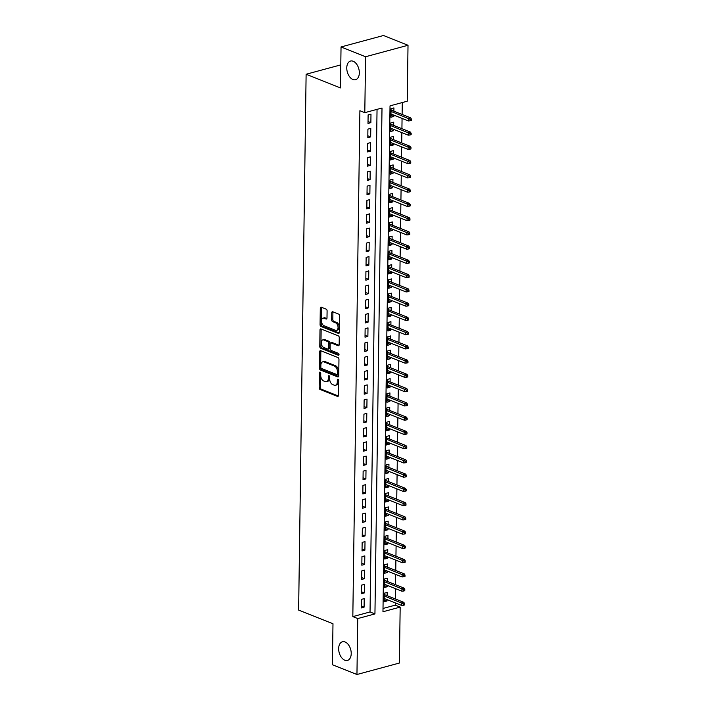 <?xml version="1.0" encoding="UTF-8"?>
<svg xmlns="http://www.w3.org/2000/svg" width="710" height="710" viewBox="0 0 710 710"><rect width="100%" height="100%" fill="white"/><g stroke="black" fill="none" stroke-linecap="round" stroke-linejoin="round"><path stroke-width="1.06" d="M320.086 372.147A1.038 0.639 -105.1 0 0 319.393 372.856L319.189 387.722A1.482 0.914 -105.1 0 0 320.13 389.497L337.481 396.411A1.482 0.914 -105.1 0 0 337.88 396.437A1.482 0.914 -105.1 0 0 338.457 395.39L338.67 380.533A1.038 0.639 -105.1 0 0 337.321 379.992L337.294 381.918A4.739 2.929 -105.1 0 1 335.448 385.264A4.739 2.929 -105.1 0 1 334.144 385.166L332.697 384.589A4.739 2.929 -105.1 0 1 329.68 378.883L329.706 376.966A1.038 0.639 -105.1 0 0 328.357 376.424L328.331 378.35A4.739 2.929 -105.1 0 1 326.485 381.696A4.739 2.929 -105.1 0 1 325.189 381.598L323.742 381.022A4.739 2.929 -105.1 0 1 320.716 375.315L320.742 373.389A1.038 0.639 -105.1 0 0 320.086 372.147M352.923 79.493A9.665 5.964 -105.1 0 0 355.568 79.706A9.665 5.964 -105.1 0 0 359.216 70.858A9.665 5.964 -105.1 0 0 353.181 61.255A9.665 5.964 -105.1 0 0 350.527 61.042A9.665 5.964 -105.1 0 0 346.888 69.891A9.665 5.964 -105.1 0 0 352.923 79.493M344.811 660.211A9.665 5.964 -105.1 0 0 347.465 660.415A9.665 5.964 -105.1 0 0 351.104 651.576A9.665 5.964 -105.1 0 0 345.069 641.964A9.665 5.964 -105.1 0 0 342.424 641.76A9.665 5.964 -105.1 0 0 338.776 650.6A9.665 5.964 -105.1 0 0 344.811 660.211M327.097 310.9A1.482 0.914 -105.1 0 0 326.147 309.116L321.284 307.181A1.482 0.914 -105.1 0 0 320.876 307.146A1.482 0.914 -105.1 0 0 320.299 308.193L320.068 324.701A1.482 0.914 -105.1 0 0 321.018 326.485L338.359 333.389A1.482 0.914 -105.1 0 0 338.759 333.425A1.482 0.914 -105.1 0 0 339.336 332.378L339.566 315.87A1.482 0.914 -105.1 0 0 338.626 314.086L332.75 311.743A1.482 0.914 -105.1 0 0 332.342 311.717A1.482 0.914 -105.1 0 0 331.765 312.764L331.668 319.828A1.482 0.914 -105.1 0 0 332.608 321.612L335.528 322.766A3.967 2.449 -105.1 0 1 338.004 326.707A3.967 2.449 -105.1 0 1 336.505 330.336A3.967 2.449 -105.1 0 1 335.422 330.256L324 325.704A3.967 2.449 -105.1 0 1 321.523 321.763A3.967 2.449 -105.1 0 1 323.023 318.133A3.967 2.449 -105.1 0 1 324.106 318.222L326.014 318.976A1.482 0.914 -105.1 0 0 326.414 319.012A1.482 0.914 -105.1 0 0 326.99 317.965L327.097 310.9M356.952 674.5L332.413 664.729L332.981 623.753L298.626 610.076L306.116 74.248L340.463 87.933L341.04 46.958L365.579 56.738L408.019 45.271L407.238 101.21L390.03 105.852L382.965 611.754L400.174 607.103L399.393 663.042L356.952 674.5L357.733 618.57L374.942 613.919L382.007 108.018L364.798 112.668L365.579 56.738M364.798 112.668L359.89 110.716L352.826 616.608L357.733 618.57M320.68 350.687A1.482 0.914 -105.1 0 0 320.272 350.651A1.482 0.914 -105.1 0 0 319.695 351.698L319.464 368.206A1.482 0.914 -105.1 0 0 320.405 369.99L337.747 376.895A1.482 0.914 -105.1 0 0 338.155 376.921A1.482 0.914 -105.1 0 0 338.732 375.883L338.963 359.375A1.482 0.914 -105.1 0 0 338.022 357.591L320.68 350.687M319.766 346.453L319.997 329.946A1.482 0.914 -105.1 0 1 320.574 328.899A1.482 0.914 -105.1 0 1 320.982 328.934L338.324 335.839A1.482 0.914 -105.1 0 1 339.265 337.623L339.167 344.687A1.482 0.914 -105.1 0 1 338.59 345.734A1.482 0.914 -105.1 0 1 338.182 345.699L331.153 342.903A1.482 0.914 -105.1 0 0 330.745 342.868A1.482 0.914 -105.1 0 0 330.168 343.915L330.106 348.601A1.482 0.914 -105.1 0 0 331.046 350.385L338.368 353.296A1.038 0.639 -105.1 0 1 338.342 355.257L320.707 348.237A1.482 0.914 -105.1 0 1 319.766 346.453L320.911 346.143L321.142 329.635L319.997 329.946M393.828 115.109L393.802 116.458L390.961 115.331M393.881 111.168L393.926 107.911L391.059 108.683L390.935 117.239L393.802 116.458M393.624 129.362L393.606 130.711L390.766 129.584M393.677 125.421L393.722 122.164L390.855 122.937L390.74 131.483L393.606 130.711M393.429 143.606L393.411 144.964L390.562 143.828M393.482 139.675L393.526 136.409L390.66 137.19L390.536 145.736L393.411 144.964M393.225 157.86L393.207 159.209L390.367 158.082M393.278 153.919L393.331 150.662L390.456 151.434L390.34 159.99L393.207 159.209M393.029 172.113L393.012 173.462L390.172 172.335M393.083 168.172L393.127 164.915L390.26 165.687L390.145 174.234L393.012 173.462M392.825 186.357L392.808 187.715L389.967 186.579M392.887 182.426L392.932 179.16L390.065 179.941L389.941 188.487L392.808 187.715M392.63 200.61L392.612 201.968L389.772 200.832M392.683 196.67L392.728 193.413L389.861 194.185L389.746 202.74L392.612 201.968M392.435 214.864L392.408 216.213L389.568 215.086M392.488 210.923L392.532 207.666L389.666 208.438L389.541 216.994L392.408 216.213M392.231 229.108L392.213 230.466L389.373 229.339M392.284 225.176L392.328 221.919L389.462 222.691L389.346 231.238L392.213 230.466M392.035 243.361L392.018 244.719L389.178 243.583M392.089 239.43L392.133 236.164L389.266 236.945L389.151 245.491L392.018 244.719M391.831 257.615L391.813 258.964L388.973 257.836M391.893 253.674L391.938 250.417L389.071 251.189L388.947 259.745L391.813 258.964M391.636 271.868L391.618 273.217L388.778 272.09M391.689 267.927L391.734 264.67L388.867 265.442L388.752 273.989L391.618 273.217M391.432 286.112L391.414 287.47L388.574 286.334M391.494 282.181L391.538 278.915L388.672 279.696L388.548 288.242L391.414 287.47M391.237 300.365L391.219 301.723L388.379 300.587M391.29 296.425L391.334 293.168L388.468 293.94L388.352 302.495L391.219 301.723M391.041 314.619L391.024 315.968L388.175 314.841M391.095 310.678L391.139 307.421L388.272 308.193L388.148 316.749L391.024 315.968M390.837 328.863L390.82 330.221L387.98 329.085M390.89 324.931L390.944 321.674L388.068 322.446L387.953 330.993L390.82 330.221M390.642 343.116L390.624 344.474L387.784 343.338M390.695 339.176L390.74 335.919L387.873 336.691L387.758 345.246L390.624 344.474M390.438 357.37L390.42 358.719L387.58 357.591M390.5 353.429L390.544 350.172L387.678 350.944L387.553 359.5L390.42 358.719M390.243 371.623L390.225 372.972L387.385 371.845M390.296 367.682L390.34 364.425L387.474 365.197L387.358 373.744L390.225 372.972M390.047 385.867L390.021 387.225L387.181 386.089M390.101 381.936L390.145 378.67L387.278 379.451L387.154 387.997L390.021 387.225M389.843 400.12L389.825 401.469L386.986 400.342M389.896 396.18L389.941 392.923L387.074 393.695L386.959 402.25L389.825 401.469M389.648 414.374L389.63 415.723L386.781 414.596M389.701 410.433L389.746 407.176L386.879 407.948L386.755 416.495L389.63 415.723M389.444 428.618L389.426 429.976L386.586 428.84M389.497 424.686L389.55 421.42L386.675 422.202L386.559 430.748L389.426 429.976M389.249 442.871L389.231 444.229L386.391 443.093M389.302 438.931L389.346 435.674L386.48 436.446L386.364 445.001L389.231 444.229M389.044 457.125L389.027 458.474L386.187 457.347M389.107 453.184L389.151 449.927L386.284 450.699L386.16 459.255L389.027 458.474M388.849 471.369L388.832 472.727L385.991 471.6M388.902 467.437L388.947 464.18L386.08 464.952L385.965 473.499L388.832 472.727M388.654 485.622L388.627 486.98L385.787 485.844M388.707 481.691L388.752 478.425L385.885 479.206L385.761 487.752L388.627 486.98M388.45 499.875L388.432 501.224L385.592 500.097M388.503 495.935L388.548 492.678L385.681 493.45L385.565 502.005L388.432 501.224M388.255 514.129L388.237 515.478L385.388 514.351M388.308 510.188L388.352 506.931L385.486 507.703L385.361 516.25L388.237 515.478M388.05 528.373L388.033 529.731L385.193 528.595M388.113 524.441L388.157 521.175L385.29 521.957L385.166 530.503L388.033 529.731M387.855 542.626L387.837 543.984L384.998 542.848M387.908 538.686L387.953 535.429L385.086 536.201L384.971 544.756L387.837 543.984M387.651 556.88L387.633 558.229L384.793 557.101M387.713 552.939L387.758 549.682L384.891 550.454L384.767 559.01L387.633 558.229M387.456 571.124L387.438 572.482L384.598 571.346M387.509 567.192L387.553 563.935L384.687 564.707L384.571 573.254L387.438 572.482M387.261 585.377L387.234 586.735L384.394 585.599M387.314 581.446L387.358 578.18L384.492 578.961L384.367 587.507L387.234 586.735M361.355 599.4L361.23 607.955L364.097 607.174L364.221 598.628L361.355 599.4M361.55 585.155L361.434 593.702L364.301 592.93L364.416 584.374L361.55 585.155M361.745 570.902L361.63 579.449L364.496 578.677L364.612 570.13L361.745 570.902M361.949 556.649L361.825 565.204L364.692 564.423L364.816 555.877L361.949 556.649M362.144 542.396L362.029 550.951L364.896 550.179L365.011 541.623L362.144 542.396M362.348 528.151L362.224 536.698L365.091 535.926L365.215 527.379L362.348 528.151M362.544 513.898L362.428 522.453L365.295 521.672L365.41 513.126L362.544 513.898M362.739 499.645L362.624 508.2L365.49 507.428L365.614 498.873L362.739 499.645M362.943 485.4L362.819 493.947L365.694 493.175L365.81 484.619L362.943 485.4M363.138 471.147L363.023 479.694L365.89 478.922L366.005 470.375L363.138 471.147M363.342 456.894L363.218 465.449L366.085 464.668L366.209 456.122L363.342 456.894M363.538 442.649L363.422 451.196L366.289 450.424L366.404 441.868L363.538 442.649M363.742 428.396L363.618 436.943L366.484 436.171L366.608 427.624L363.742 428.396M363.937 414.143L363.822 422.698L366.688 421.917L366.804 413.371L363.937 414.143M364.132 399.89L364.017 408.445L366.884 407.673L367.008 399.118L364.132 399.89M364.336 385.645L364.212 394.192L367.088 393.42L367.203 384.864L364.336 385.645M364.532 371.392L364.416 379.939L367.283 379.167L367.398 370.62L364.532 371.392M364.736 357.139L364.612 365.694L367.478 364.913L367.602 356.367L364.736 357.139M364.931 342.894L364.816 351.441L367.682 350.669L367.798 342.113L364.931 342.894M365.135 328.641L365.011 337.188L367.878 336.416L368.002 327.869L365.135 328.641M365.33 314.388L365.215 322.943L368.082 322.162L368.197 313.616L365.33 314.388M365.526 300.135L365.41 308.69L368.277 307.918L368.401 299.363L365.526 300.135M365.73 285.89L365.606 294.437L368.472 293.665L368.596 285.118L365.73 285.89M365.925 271.637L365.81 280.184L368.676 279.412L368.792 270.865L365.925 271.637M366.129 257.384L366.005 265.939L368.872 265.167L368.996 256.612L366.129 257.384M366.325 243.139L366.209 251.686L369.076 250.914L369.191 242.358L366.325 243.139M366.52 228.886L366.404 237.433L369.271 236.661L369.395 228.114L366.52 228.886M366.724 214.633L366.6 223.188L369.475 222.407L369.59 213.861L366.724 214.633M366.919 200.389L366.804 208.935L369.67 208.163L369.786 199.608L366.919 200.389M367.123 186.135L366.999 194.682L369.866 193.91L369.99 185.363L367.123 186.135M367.318 171.882L367.203 180.438L370.07 179.657L370.185 171.11L367.318 171.882M367.523 157.629L367.398 166.184L370.265 165.412L370.389 156.857L367.523 157.629M367.718 143.385L367.602 151.931L370.469 151.159L370.584 142.603L367.718 143.385M367.913 129.131L367.798 137.678L370.664 136.906L370.789 128.359L367.913 129.131M352.826 616.608L370.034 611.967L377.045 109.358M370.868 122.652L370.984 114.106L368.117 114.878L367.993 123.434L370.868 122.652L368.02 121.525M383.018 608.461L395.266 605.151L395.301 602.914M395.355 598.974L395.497 588.661M395.55 584.721L395.692 574.408M395.754 570.467L395.896 560.154M395.949 556.223L396.091 545.91M396.144 541.97L396.295 531.657M396.349 527.716L396.491 517.404M396.544 513.472L396.686 503.159M396.748 499.219L396.89 488.906M396.943 484.966L397.085 474.653M397.147 470.721L397.289 460.399M397.343 456.468L397.485 446.155M397.538 442.215L397.689 431.902M397.742 427.961L397.884 417.649M397.937 413.717L398.079 403.404M398.141 399.464L398.283 389.151M398.337 385.211L398.479 374.898M398.532 370.966L398.683 360.653M398.736 356.713L398.878 346.4M398.931 342.46L399.082 332.147M399.135 328.206L399.277 317.894M399.331 313.962L399.473 303.649M399.535 299.709L399.677 289.396M399.73 285.455L399.872 275.143M399.925 271.211L400.076 260.898M400.129 256.958L400.271 246.645M400.325 242.705L400.467 232.392M400.529 228.46L400.671 218.139M400.724 214.207L400.866 203.894M400.928 199.954L401.07 189.641M401.123 185.701L401.265 175.388M401.319 171.456L401.469 161.143M401.523 157.203L401.665 146.89M401.718 142.95L401.86 132.637M401.922 128.705L402.064 118.392M402.117 114.452L402.286 102.542M387.11 595.69L387.163 592.433L384.287 593.205L384.172 601.76L387.039 600.979L387.056 599.63M340.791 64.885L306.116 74.248M341.04 46.958L383.48 35.5L408.019 45.271M395.266 605.151L400.174 607.103M370.034 611.967L374.942 613.919M387.039 600.979L384.199 599.852M364.097 607.174L361.257 606.047M364.301 592.93L361.461 591.794M364.496 578.677L361.656 577.549M364.692 564.423L361.851 563.296M364.896 550.179L362.056 549.043M365.091 535.926L362.251 534.79M365.295 521.672L362.455 520.545M365.49 507.428L362.65 506.292M365.694 493.175L362.845 492.039M365.89 478.922L363.05 477.794M366.085 464.668L363.245 463.541M366.289 450.424L363.449 449.288M366.484 436.171L363.644 435.044M366.688 421.917L363.848 420.79M366.884 407.673L364.044 406.537M367.088 393.42L364.239 392.284M367.283 379.167L364.443 378.039M367.478 364.913L364.638 363.786M367.682 350.669L364.842 349.533M367.878 336.416L365.038 335.289M368.082 322.162L365.242 321.035M368.277 307.918L365.437 306.782M368.472 293.665L365.632 292.529M368.676 279.412L365.836 278.284M368.872 265.167L366.032 264.031M369.076 250.914L366.236 249.778M369.271 236.661L366.431 235.534M369.475 222.407L366.626 221.28M369.67 208.163L366.83 207.027M369.866 193.91L367.026 192.783M370.07 179.657L367.23 178.529M370.265 165.412L367.425 164.276M370.469 151.159L367.629 150.023M370.664 136.906L367.824 135.779M326.485 381.696L327.63 381.385A4.739 2.929 -105.1 0 0 329.476 378.039L328.331 378.35M329.502 376.167L329.476 378.039M335.448 385.264L336.593 384.953A4.739 2.929 -105.1 0 0 338.439 381.607L337.294 381.918M338.466 379.735L338.439 381.607M320.547 372.599L320.334 387.411A1.482 0.914 -105.1 0 0 321.284 389.186L338.342 395.985M320.955 350.793A1.482 0.914 -105.1 0 0 320.84 351.388L320.609 367.895A1.482 0.914 -105.1 0 0 321.55 369.679L338.617 376.469M320.831 367.203A1.038 0.639 -105.1 0 0 321.497 368.454L336.717 374.516A1.038 0.639 -105.1 0 0 337.401 373.806L337.436 371.774A4.739 2.929 -105.1 0 0 334.41 366.067L324.008 361.923A4.739 2.929 -105.1 0 0 322.704 361.825A4.739 2.929 -105.1 0 0 320.858 365.171L320.831 367.203M337.862 374.205A1.038 0.639 -105.1 0 0 338.555 373.495L337.401 373.806M322.704 361.825L323.858 361.514A4.739 2.929 -105.1 0 1 325.153 361.621L335.564 365.756A4.739 2.929 -105.1 0 1 338.581 371.463L338.555 373.495M321.257 329.041A1.482 0.914 -105.1 0 0 321.142 329.635M339.052 345.282L332.298 342.593A1.482 0.914 -105.1 0 0 331.889 342.557L330.745 342.868M339.007 354.76L321.861 347.927L320.707 348.237M323.849 339.992A3.967 2.449 -105.1 0 0 322.766 339.904A3.967 2.449 -105.1 0 0 321.275 343.533A3.967 2.449 -105.1 0 0 323.751 347.474L327.772 349.08A1.482 0.914 -105.1 0 0 328.18 349.107A1.482 0.914 -105.1 0 0 328.757 348.06L328.819 343.374A1.482 0.914 -105.1 0 0 327.878 341.599L323.849 339.992L325.002 339.682A3.967 2.449 -105.1 0 0 323.911 339.602L322.766 339.904M328.18 349.107L329.325 348.796A1.482 0.914 -105.1 0 0 329.901 347.758L328.757 348.06M325.002 339.682L329.023 341.288A1.482 0.914 -105.1 0 1 329.964 343.072L329.901 347.758M320.911 346.143A1.482 0.914 -105.1 0 0 321.861 347.927M323.023 318.133L324.168 317.832A3.967 2.449 -105.1 0 1 325.26 317.911L326.884 318.559M336.505 330.336L337.658 330.026A3.967 2.449 -105.1 0 0 339.149 326.396A3.967 2.449 -105.1 0 0 336.673 322.455L335.528 322.766M333.025 311.859A1.482 0.914 -105.1 0 0 332.91 312.453L332.812 319.518A1.482 0.914 -105.1 0 0 333.762 321.302L336.673 322.455M321.559 307.288A1.482 0.914 -105.1 0 0 321.444 307.883L321.213 324.39A1.482 0.914 -105.1 0 0 322.162 326.174L339.229 332.972M403.44 605.275L404.585 604.964L404.602 603.535L403.457 603.846L403.44 605.275L401.691 605.461L401.727 602.897L403.795 602.337L384.27 594.563M403.457 603.846L384.252 595.93M401.691 605.461L384.216 598.495M403.795 602.337L404.602 603.535M403.635 591.022L404.78 590.711L404.806 589.282L403.653 589.593L403.635 591.022L401.895 591.208L401.931 588.643L403.99 588.084L384.474 580.31M403.653 589.593L384.456 581.685M401.895 591.208L384.421 584.25M403.99 588.084L404.806 589.282M403.839 576.769L404.984 576.458L405.002 575.038L403.857 575.348L403.839 576.769L402.091 576.955L402.126 574.39L404.194 573.831L384.669 566.056M403.857 575.348L384.651 567.432M402.091 576.955L384.616 569.997M404.194 573.831L405.002 575.038M404.034 562.524L405.179 562.213L405.197 560.785L404.052 561.095L404.034 562.524L402.295 562.702L402.33 560.137L404.389 559.587L384.873 551.812M404.052 561.095L384.847 553.179M402.295 562.702L384.811 555.744M404.389 559.587L405.197 560.785M404.23 548.271L405.383 547.96L405.401 546.531L404.256 546.842L404.23 548.271L402.49 548.457L402.526 545.892L404.593 545.333L385.068 537.559M404.256 546.842L385.051 538.934M402.49 548.457L385.015 541.499M404.593 545.333L405.401 546.531M404.434 534.018L405.579 533.707L405.596 532.287L404.452 532.598L404.434 534.018L402.685 534.204L402.721 531.639L404.789 531.08L385.264 523.305M404.452 532.598L385.246 524.681M402.685 534.204L385.211 527.246M404.789 531.08L405.596 532.287M404.629 519.764L405.774 519.463L405.8 518.034L404.647 518.344L404.629 519.764L402.889 519.951L402.925 517.386L404.993 516.836L385.468 509.052M404.647 518.344L385.45 510.428M402.889 519.951L385.415 512.993M404.993 516.836L405.8 518.034M404.833 505.52L405.978 505.209L405.996 503.78L404.851 504.091L404.833 505.52L403.085 505.706L403.12 503.141L405.188 502.582L385.663 494.808M404.851 504.091L385.645 496.175M403.085 505.706L385.61 498.74M405.188 502.582L405.996 503.78M405.028 491.267L406.173 490.956L406.2 489.536L405.046 489.838L405.028 491.267L403.289 491.453L403.324 488.888L405.383 488.329L385.867 480.555M405.046 489.838L385.849 481.93M403.289 491.453L385.805 484.495M405.383 488.329L406.2 489.536M405.233 477.013L406.377 476.703L406.395 475.283L405.25 475.593L405.233 477.013L403.484 477.2L403.52 474.635L405.587 474.076L386.062 466.301M405.25 475.593L386.045 467.677M403.484 477.2L386.009 470.242M405.587 474.076L406.395 475.283M405.428 462.769L406.573 462.459L406.59 461.03L405.445 461.34L405.428 462.769L403.688 462.955L403.724 460.391L405.783 459.832L386.267 452.057M405.445 461.34L386.24 453.424M403.688 462.955L386.204 455.989M405.783 459.832L406.59 461.03M405.623 448.516L406.777 448.205L406.794 446.776L405.65 447.087L405.623 448.516L403.883 448.702L403.919 446.137L405.987 445.578L386.462 437.804M405.65 447.087L386.444 439.179M403.883 448.702L386.409 441.744M405.987 445.578L406.794 446.776M405.827 434.263L406.972 433.952L406.99 432.532L405.845 432.843L405.827 434.263L404.079 434.449L404.114 431.884L406.182 431.325L386.657 423.55M405.845 432.843L386.639 424.926M404.079 434.449L386.604 427.491M406.182 431.325L406.99 432.532M406.022 420.009L407.167 419.708L407.194 418.279L406.04 418.589L406.022 420.009L404.283 420.196L404.318 417.631L406.377 417.081L386.861 409.306M406.04 418.589L386.843 410.673M404.283 420.196L386.808 413.238M406.377 417.081L407.194 418.279M406.226 405.765L407.371 405.454L407.389 404.025L406.244 404.336L406.226 405.765L404.478 405.951L404.514 403.386L406.582 402.827L387.056 395.053M406.244 404.336L387.039 396.42M404.478 405.951L387.003 398.984M406.582 402.827L407.389 404.025M406.422 391.512L407.567 391.201L407.593 389.781L406.439 390.083L406.422 391.512L404.682 391.698L404.718 389.133L406.777 388.574L387.261 380.8M406.439 390.083L387.234 382.175M404.682 391.698L387.198 384.74M406.777 388.574L407.593 389.781M406.617 377.258L407.771 376.948L407.788 375.528L406.644 375.839L406.617 377.258L404.877 377.445L404.913 374.88L406.981 374.321L387.456 366.546M406.644 375.839L387.438 367.922M404.877 377.445L387.403 370.487M406.981 374.321L407.788 375.528M406.821 363.014L407.966 362.703L407.984 361.275L406.839 361.585L406.821 363.014L405.082 363.2L405.117 360.636L407.176 360.077L387.651 352.302M406.839 361.585L387.633 353.669M405.082 363.2L387.598 356.234M407.176 360.077L407.984 361.275M407.016 348.761L408.17 348.45L408.188 347.021L407.043 347.332L407.016 348.761L405.277 348.947L405.312 346.382L407.38 345.823L387.855 338.049M407.043 347.332L387.837 339.424M405.277 348.947L387.802 341.989M407.38 345.823L408.188 347.021M407.22 334.508L408.365 334.197L408.383 332.777L407.238 333.088L407.22 334.508L405.472 334.694L405.508 332.129L407.575 331.57L388.05 323.795M407.238 333.088L388.033 325.171M405.472 334.694L387.997 327.736M407.575 331.57L408.383 332.777M407.416 320.263L408.561 319.953L408.587 318.524L407.433 318.834L407.416 320.263L405.676 320.441L405.712 317.876L407.771 317.326L388.255 309.551M407.433 318.834L388.237 310.918M405.676 320.441L388.201 313.483M407.771 317.326L408.587 318.524M407.62 306.01L408.765 305.699L408.783 304.27L407.638 304.581L407.62 306.01L405.871 306.196L405.907 303.632L407.975 303.072L388.45 295.298M407.638 304.581L388.432 296.673M405.871 306.196L388.397 299.238M407.975 303.072L408.783 304.27M407.815 291.757L408.96 291.446L408.978 290.026L407.833 290.337L407.815 291.757L406.076 291.943L406.111 289.378L408.17 288.819L388.654 281.045M407.833 290.337L388.627 282.42M406.076 291.943L388.592 284.985M408.17 288.819L408.978 290.026M408.01 277.503L409.164 277.202L409.182 275.773L408.037 276.083L408.01 277.503L406.271 277.69L406.306 275.125L408.374 274.566L388.849 266.791M408.037 276.083L388.832 268.167M406.271 277.69L388.796 270.732M408.374 274.566L409.182 275.773M408.214 263.259L409.359 262.948L409.377 261.52L408.232 261.83L408.214 263.259L406.466 263.445L406.502 260.881L408.57 260.321L389.044 252.547M408.232 261.83L389.027 253.914M406.466 263.445L388.991 256.479M408.57 260.321L409.377 261.52M408.41 249.006L409.555 248.695L409.581 247.275L408.427 247.577L408.41 249.006L406.67 249.192L406.706 246.627L408.774 246.068L389.249 238.294M408.427 247.577L389.231 239.669M406.67 249.192L389.195 242.234M408.774 246.068L409.581 247.275M408.614 234.753L409.759 234.442L409.776 233.022L408.632 233.333L408.614 234.753L406.865 234.939L406.901 232.374L408.969 231.815L389.444 224.04M408.632 233.333L389.426 225.416M406.865 234.939L389.391 227.981M408.969 231.815L409.776 233.022M408.809 220.508L409.954 220.198L409.981 218.769L408.827 219.079L408.809 220.508L407.07 220.695L407.105 218.121L409.164 217.571L389.648 209.796M408.827 219.079L389.63 211.163M407.07 220.695L389.586 213.728M409.164 217.571L409.981 218.769M409.013 206.255L410.158 205.944L410.176 204.515L409.031 204.826L409.013 206.255L407.265 206.441L407.3 203.876L409.368 203.317L389.843 195.543M409.031 204.826L389.825 196.918M407.265 206.441L389.79 199.483M409.368 203.317L410.176 204.515M409.208 192.002L410.353 191.691L410.371 190.271L409.226 190.582L409.208 192.002L407.469 192.188L407.505 189.623L409.563 189.064L390.047 181.29M409.226 190.582L390.021 182.665M407.469 192.188L389.985 185.23M409.563 189.064L410.371 190.271M409.404 177.748L410.558 177.447L410.575 176.018L409.43 176.328L409.404 177.748L407.664 177.935L407.7 175.37L409.768 174.82L390.243 167.045M409.43 176.328L390.225 168.412M407.664 177.935L390.189 170.977M409.768 174.82L410.575 176.018M409.608 163.504L410.753 163.194L410.77 161.765L409.626 162.075L409.608 163.504L407.859 163.69L407.895 161.126L409.963 160.566L390.438 152.792M409.626 162.075L390.42 154.159M407.859 163.69L390.385 156.724M409.963 160.566L410.77 161.765M409.803 149.251L410.948 148.94L410.975 147.52L409.821 147.822L409.803 149.251L408.064 149.437L408.099 146.872L410.158 146.313L390.642 138.539M409.821 147.822L390.624 139.914M408.064 149.437L390.589 142.479M410.158 146.313L410.975 147.52M410.007 134.998L411.152 134.687L411.17 133.267L410.025 133.578L410.007 134.998L408.259 135.184L408.294 132.619L410.362 132.06L390.837 124.285M410.025 133.578L390.82 125.661M408.259 135.184L390.784 128.226M410.362 132.06L411.17 133.267M410.202 120.753L411.347 120.443L411.374 119.014L410.22 119.324L410.202 120.753L408.463 120.94L408.498 118.375L410.558 117.816L391.041 110.041M410.22 119.324L391.015 111.408M408.463 120.94L390.979 113.973M410.558 117.816L411.374 119.014M320.521 372.555L319.393 372.856M338.439 379.69L337.321 379.992M329.476 376.123L328.357 376.424M338.217 396.207L337.481 396.411M321.284 389.186L320.13 389.497M320.334 387.411L319.189 387.722M338.492 376.69L337.747 376.895M321.55 369.679L320.405 369.99M320.609 367.895L319.464 368.206M320.84 351.388L319.695 351.698M338.581 371.463L337.436 371.774M335.564 365.756L334.41 366.067M325.153 361.621L324.008 361.923M338.927 345.504L338.182 345.699M332.298 342.593L331.153 342.903M338.856 355.115L338.342 355.257M329.964 343.072L328.819 343.374M329.023 341.288L327.878 341.599M326.751 318.781L326.014 318.976M325.26 317.911L324.106 318.222M333.762 321.302L332.608 321.612M332.812 319.518L331.668 319.828M332.91 312.453L331.765 312.764M339.096 333.194L338.359 333.389M322.162 326.174L321.018 326.485M321.213 324.39L320.068 324.701M321.444 307.883L320.299 308.193M338.146 374.223L337.002 374.534"/></g></svg>
